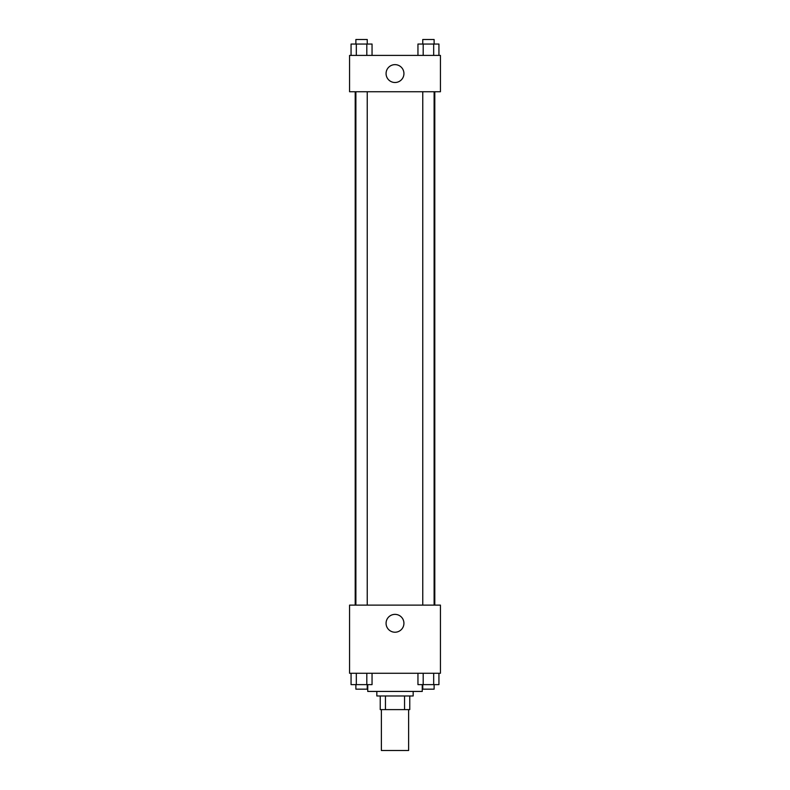 <?xml version="1.0" encoding="UTF-8"?>
<svg xmlns="http://www.w3.org/2000/svg" width="790" height="790" viewBox="0 0 790 790"><rect width="100%" height="100%" fill="white"/><g stroke="black" fill="none" stroke-linecap="round" stroke-linejoin="round"><path stroke-width="1.19" d="M381.373 709.608L381.373 750.5L408.628 750.5L408.628 709.608M404.559 695.98L404.559 709.608L380.237 709.608L380.237 695.98M404.559 709.608L409.763 709.608L409.763 695.98L409.763 709.608M413.17 691.438L413.17 695.98L376.83 695.98L376.83 691.438M385.441 695.98L385.441 709.608M367.745 684.624L367.745 691.438L422.255 691.438L422.255 684.624M440.435 673.268L349.565 673.268L349.565 605.12L440.435 605.12L440.435 673.268M395 632.227A8.937 8.937 0 0 1 387.268 618.827A8.937 8.937 0 0 1 402.732 618.827A8.937 8.937 0 0 1 395 632.227M434.796 91.749L434.796 605.12M422.759 605.12L422.759 91.749M367.241 91.749L367.241 605.12M440.435 91.749L349.565 91.749L349.565 55.399L440.435 55.399L440.435 91.749M403.937 73.569A8.937 8.937 0 0 1 390.537 81.311A8.937 8.937 0 0 1 390.537 65.837A8.937 8.937 0 0 1 403.937 73.569M438.934 55.399L438.934 44.043L417.95 44.043L417.95 55.399M433.68 44.043L433.68 55.399M423.193 44.043L423.193 55.399M422.759 44.043L422.759 39.5L434.115 39.5L434.115 44.043M372.05 55.399L372.05 44.043L351.066 44.043L351.066 55.399M366.807 44.043L366.807 55.399M356.32 44.043L356.32 55.399M355.885 44.043L355.885 39.5L367.241 39.5L367.241 44.043M438.934 673.268L438.934 684.624L417.95 684.624L417.95 673.268M433.68 673.268L433.68 684.624M423.193 673.268L423.193 684.624M434.115 684.624L434.115 689.166L422.759 689.166L422.759 684.624M372.05 673.268L372.05 684.624L351.066 684.624L351.066 673.268M366.807 673.268L366.807 684.624M356.32 673.268L356.32 684.624M367.241 684.624L367.241 689.166L355.885 689.166L355.885 684.624M355.204 91.749L355.204 605.12M434.115 605.12L434.115 91.749M355.885 91.749L355.885 605.12"/></g></svg>
